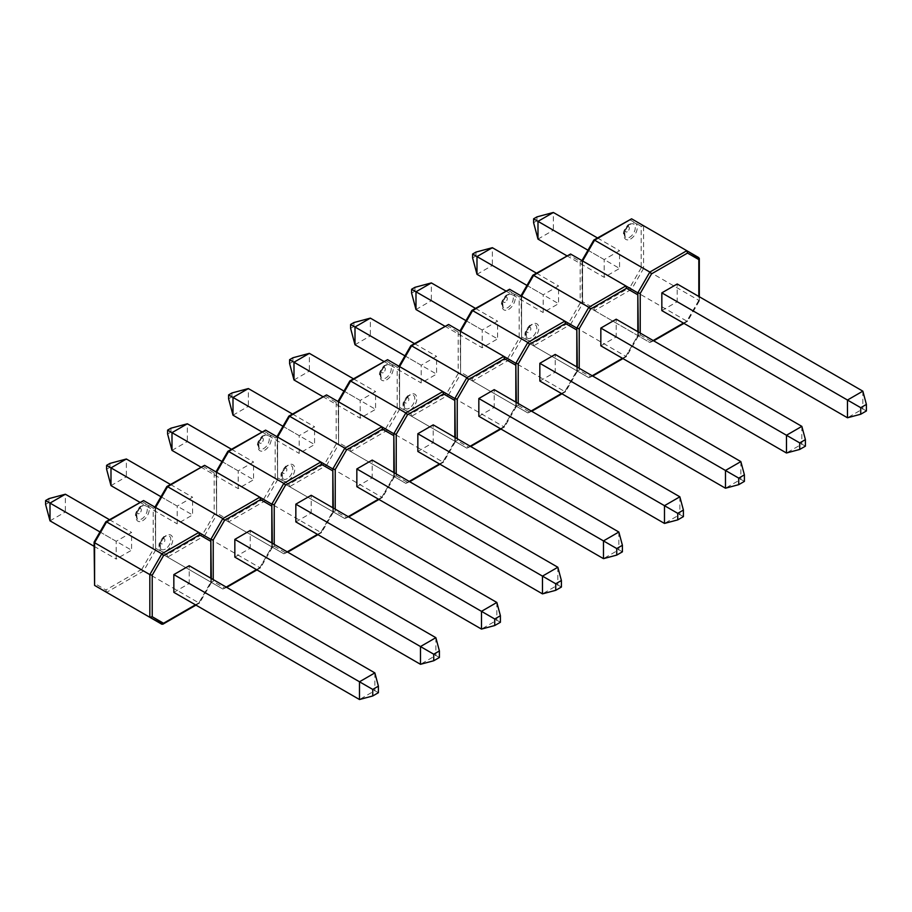 <?xml version="1.0" encoding="UTF-8"?>
<svg xmlns="http://www.w3.org/2000/svg" width="912" height="912" viewBox="0 0 912 912"><rect width="100%" height="100%" fill="white"/><g stroke="black" fill="none" stroke-linecap="round" stroke-linejoin="round"><path stroke-width="0.68" stroke-dasharray="4.56 3.42" d="M862.843 391.157L862.843 408.907L677.206 301.724L677.206 283.985M866.4 410.959L862.843 408.907L847.476 417.776M661.838 310.604L677.206 301.724M537.989 239.104L553.356 230.223L619.567 268.447L619.567 250.709L604.2 259.578L604.2 277.328L619.567 268.447M536.963 216.874L536.963 220.761L553.356 230.223L553.356 212.473M597.463 237.941L619.567 250.709M566.717 255.691L604.2 277.328M587.966 250.207L604.2 259.578M536.963 220.761L533.6 222.699M637.819 292.855L582.586 260.969L637.819 292.855L637.819 335.559L582.586 303.673L637.819 335.559L637.819 292.855M698.82 301.154L698.82 300.344L698.82 301.154L698.82 300.344L643.587 268.447L643.587 225.743L698.82 257.64L698.82 300.344L686.816 321.138L649.834 342.49L594.59 310.604L593.894 308.233L582.586 301.712L582.586 303.673L594.59 310.604L631.583 289.252L686.816 321.138L698.82 301.154L698.82 296.457M686.816 321.138L687.523 320.739L686.816 321.138M640.224 333.062L640.224 334.989L637.819 335.559L625.814 356.353L588.833 377.705L533.6 345.819L570.581 324.467L625.814 356.353L637.819 335.559L649.834 342.49L653.687 340.837M637.819 335.559L637.819 336.368L637.819 335.559L649.834 342.49L653.197 340.552M582.084 260.672L582.084 302.807L594.59 310.604M582.586 301.712L582.586 260.148L582.586 260.969L570.581 254.026L568.883 255.007L580.18 261.539L582.586 260.969L582.586 303.673L582.586 260.969L570.581 254.026M594.59 240.164L582.586 260.969M593.894 240.574L631.583 218.812L643.587 225.743L641.182 226.324L641.182 267.877L643.587 268.447L631.583 289.252L629.884 287.462L593.894 308.233M801.853 426.371L801.853 444.121L616.204 336.95L616.204 319.2M805.399 446.173L801.853 444.121L786.475 453.002M600.837 345.819L616.204 336.95M526.965 285.422L543.199 294.793L543.199 312.542L558.566 303.673L558.566 285.923L543.199 294.793M505.715 290.905L543.199 312.542M536.461 273.155L558.566 285.923M476.987 274.318L492.366 265.449L558.566 303.673M475.961 252.088L475.961 255.976L492.366 265.449L492.366 247.699M475.961 255.976L472.598 257.914M521.094 295.898L521.584 338.888L519.19 338.318L507.881 357.892L509.58 359.681L564.813 391.579L527.831 412.931L472.598 381.034L509.58 359.681L521.584 338.888L521.584 295.374L521.584 338.888L576.817 370.774L521.584 338.888L521.584 296.183L576.817 328.069L521.584 296.183L532.893 275.789L568.883 255.007M592.686 376.052L588.833 377.705L576.817 370.774L579.223 370.204L590.531 376.724L588.833 377.705L576.817 370.774L576.817 371.594L576.817 366.898M580.18 261.539L580.18 303.092L582.586 303.673L570.581 324.467L568.883 322.677L532.893 343.448L533.6 345.819L521.584 338.888L533.6 345.819M533.6 275.378L532.893 275.789M740.852 461.597L740.852 479.347L555.214 372.164L555.214 354.415M744.397 481.388L740.852 479.347L725.473 488.216M539.836 381.034L555.214 372.164M415.986 309.533L431.365 300.664L497.576 338.888L497.576 321.138L482.197 330.019L482.197 347.757L497.576 338.888M414.96 287.314L414.96 291.19L431.365 300.664L431.365 282.914M475.46 308.37L497.576 321.138M444.725 326.12L482.197 347.757M465.975 320.648L482.197 330.019M414.96 291.19L411.597 293.128M515.827 363.295L460.583 331.398L515.827 363.295L515.827 406L460.583 374.102L515.827 406L515.827 363.295M576.817 370.774L576.817 328.069L576.817 370.774L564.813 391.579L576.817 371.594M564.813 391.579L565.52 391.168L564.813 391.579M518.221 403.503L518.221 405.418L515.827 406L503.812 426.793L466.83 448.145L411.597 416.26L448.579 394.907L503.812 426.793L515.827 406L527.831 412.931L531.696 411.278M515.827 406L515.827 406.809L515.827 406L527.831 412.931L531.194 410.981M472.598 381.034L471.892 378.674L460.583 372.142L460.583 374.102L472.598 381.034L460.583 374.102L460.583 331.398L448.579 324.467L446.88 325.447L458.189 331.979L460.583 331.398L460.583 374.102L460.093 331.113M460.583 372.142L460.583 330.589L460.583 331.398L448.579 324.467M472.598 310.604L460.583 331.398M471.892 311.003L509.58 289.252L521.584 296.183L519.19 296.753L519.19 338.318M679.85 496.812L679.85 514.562L494.213 407.379L494.213 389.629M683.407 516.614L679.85 514.562L664.483 523.431M478.834 416.26L494.213 407.379M404.974 355.862L421.207 365.233L421.207 382.983L436.574 374.102L436.574 356.353L421.207 365.233M383.724 361.334L421.207 382.983M414.458 343.596L436.574 356.353M354.996 344.747L370.363 335.878L436.574 374.102M353.959 322.529L353.959 326.405L370.363 335.878L370.363 318.128M353.959 326.405L350.596 328.354M399.091 366.328L399.593 409.328L397.187 408.747L385.879 428.332L387.577 430.122L442.822 462.008L405.829 483.36L350.596 451.474L387.577 430.122L399.593 409.328L399.593 365.803L399.593 409.328L454.826 441.214L399.593 409.328L399.593 366.613L454.826 398.51L399.593 366.613L410.89 346.229L446.88 325.447M470.695 446.492L466.83 448.145L454.826 441.214L457.231 440.644L468.529 447.165L466.83 448.145L454.826 441.214L454.826 442.024L454.826 437.327M458.189 331.979L458.189 373.532L460.583 374.102L448.579 394.907L446.88 393.106L410.89 413.888L411.597 416.26L399.593 409.328L411.597 416.26M411.597 345.819L410.89 346.229M618.849 532.027L618.849 549.776L433.211 442.605L433.211 424.855M622.406 551.828L618.849 549.776L603.482 558.646M417.844 451.474L433.211 442.605M293.995 379.973L309.362 371.093L375.573 409.328L375.573 391.579L360.206 400.448L360.206 418.198L375.573 409.328M292.957 357.743L292.957 361.631L309.362 371.093L309.362 353.354M353.457 378.811L375.573 391.579M322.723 396.56L360.206 418.198M343.972 391.077L360.206 400.448M292.957 361.631L289.594 363.569M393.824 433.724L338.591 401.839L393.824 433.724L393.824 476.429L338.591 444.543L393.824 476.429L393.824 433.724M454.826 441.214L454.826 398.51L454.826 441.214L442.822 462.008L454.826 442.024M442.822 462.008L443.517 461.609L442.822 462.008M396.23 473.932L396.23 475.859L393.824 476.429L381.82 497.234L344.839 518.586L289.594 486.689L326.576 465.337L381.82 497.234L393.824 476.429L405.829 483.36L409.693 481.707M393.824 476.429L393.824 477.238L393.824 476.429L405.829 483.36L409.192 481.422M350.596 451.474L349.889 449.103L338.591 442.582L338.591 444.543L350.596 451.474L338.591 444.543L338.591 401.839L326.576 394.907L324.889 395.888L336.186 402.409L338.591 401.839L338.591 444.543L338.09 401.542M338.591 442.582L338.591 401.018L338.591 401.839L326.576 394.907M350.596 381.034L338.591 401.839M349.889 381.444L387.577 359.681L399.593 366.613L397.187 367.194L397.187 408.747M557.848 567.253L557.848 584.991L372.21 477.82L372.21 460.07M561.404 587.043L557.848 584.991L542.48 593.872M356.843 486.689L372.21 477.82M282.971 426.292L299.204 435.662L299.204 453.412L314.572 444.543L314.572 426.793L299.204 435.662M261.721 431.775L299.204 453.412M292.467 414.025L314.572 426.793M232.993 415.188L248.36 406.319L314.572 444.543M231.956 392.958L231.956 396.845L248.36 406.319L248.36 388.569M231.956 396.845L228.593 398.783M277.088 436.768L277.59 479.758L275.185 479.188L263.887 498.761L265.586 500.551L320.819 532.448L283.837 553.801L228.593 521.903L265.586 500.551L277.59 479.758L277.59 436.244L277.59 479.758L332.823 511.643L277.59 479.758L277.59 437.053L332.823 468.939L277.59 437.053L288.899 416.659L324.889 395.888M348.692 516.922L344.839 518.586L332.823 511.643L335.228 511.073L346.526 517.606L344.839 518.586L332.823 511.643L332.823 512.464L332.823 507.767M336.186 402.409L336.186 443.962L338.591 444.543L326.576 465.337L324.889 463.547L288.899 484.329L289.594 486.689L277.59 479.758L289.594 486.689M289.594 416.26L288.899 416.659M496.846 602.467L496.846 620.217L311.209 513.034L311.209 495.284M500.403 622.269L496.846 620.217L481.479 629.086M295.841 521.903L311.209 513.034M171.992 450.403L187.359 441.533L253.57 479.758L253.57 462.008L238.203 470.888L238.203 488.627L253.57 479.758M170.966 428.184L170.966 432.06L187.359 441.533L187.359 423.784M231.466 449.24L253.57 462.008M200.72 466.99L238.203 488.627M221.969 461.518L238.203 470.888M170.966 432.06L167.603 433.998M271.822 504.165L216.589 472.268L271.822 504.165L271.822 546.869L216.589 514.972L271.822 546.869L271.822 504.165M332.823 511.643L332.823 468.939L332.823 511.643L320.819 532.448L332.823 512.464M320.819 532.448L321.526 532.038L320.819 532.448M274.227 544.373L274.227 546.288L271.822 546.869L259.817 567.663L222.836 589.015L167.603 557.129L204.584 535.777L259.817 567.663L271.822 546.869L283.837 553.801L287.69 552.148M271.822 546.869L271.822 547.679L271.822 546.869L283.837 553.801L287.2 551.863M228.593 521.903L227.897 519.544L216.589 513.011L216.589 514.972L228.593 521.903L216.589 514.972L216.589 472.268L204.584 465.337L202.886 466.317L214.183 472.849L216.589 472.268L216.589 514.972L216.098 471.983M216.589 513.011L216.589 471.458L216.589 472.268L204.584 465.337M228.593 451.474L216.589 472.268M227.897 451.873L265.586 430.122L277.59 437.053L275.185 437.623L275.185 479.188M435.856 637.682L435.856 655.432L250.207 548.249L250.207 530.499M439.402 657.484L435.856 655.432L420.478 664.301M234.84 557.129L250.207 548.249M160.968 496.732L177.202 506.103L177.202 523.853L192.58 514.972L192.58 497.222L177.202 506.103M139.718 502.204L177.202 523.853M170.464 484.466L192.58 497.222M110.99 485.629L126.369 476.748L192.58 514.972M109.964 463.399L109.964 467.275L126.369 476.748L126.369 458.998M109.964 467.275L106.601 469.224M155.097 507.197L155.587 550.198L153.193 549.617L141.884 569.202L143.583 570.992L198.816 602.878L161.834 624.23L106.601 592.344L143.583 570.992L155.587 550.198L155.587 506.673L155.587 550.198L210.832 582.084L155.587 550.198L155.587 507.494L210.832 539.38L155.587 507.494L166.896 487.099L202.886 466.317M226.689 587.362L222.836 589.015L210.832 582.084L213.226 581.514L224.534 588.035L222.836 589.015L210.832 582.084L210.832 582.893L210.832 578.197M214.183 472.849L214.183 514.402L216.589 514.972L204.584 535.777L202.886 533.976L166.896 554.758L167.603 557.129L155.587 550.198L167.603 557.129M167.603 486.689L166.896 487.099M374.855 672.896L374.855 690.646L189.217 583.475L189.217 565.725M378.4 692.698L374.855 690.646L359.488 699.527M173.839 592.344L189.217 583.475M50 520.843L65.368 511.963L131.579 550.198L131.579 532.448L116.2 541.318L116.2 559.067L131.579 550.198M48.963 498.613L48.963 502.501L65.368 511.963L65.368 494.224M109.463 519.68L131.579 532.448M94.096 546.299L116.2 559.067M99.978 531.947L116.2 541.318M48.963 502.501L45.6 504.439M210.832 582.084L210.832 539.38L210.832 582.084L198.816 602.878L210.832 582.893M198.816 602.878L199.523 602.479L198.816 602.878M106.601 592.344L105.895 589.973L94.597 583.452L94.597 585.413M94.597 583.452L94.597 542.708M94.597 541.899L106.601 521.903M105.895 522.314L143.583 500.551L155.587 507.494L153.193 508.064L153.193 549.617M629.782 224.477A7.775 4.492 -60 0 1 632.711 223.771A7.775 4.492 -60 0 1 635.06 229.539A7.775 4.492 -60 0 1 629.782 237.177A7.775 4.492 -60 0 1 625.13 236.892A7.775 4.492 -60 0 1 624.971 230.542A7.775 4.492 -60 0 1 629.782 224.477M630.625 238.99A9.394 5.426 120 0 0 637.271 227.476A9.394 5.426 120 0 0 630.625 223.645A9.394 5.426 120 0 0 623.979 235.148A9.394 5.426 120 0 0 630.625 238.99M627.262 231.751A2.918 1.687 -60 0 1 625.199 230.565A2.918 1.687 -60 0 1 627.262 226.997A2.918 1.687 -60 0 1 629.326 228.182A2.918 1.687 -60 0 1 627.262 231.751M640.224 334.989L651.533 341.51M683.453 323.076L687.523 320.739M629.884 219.792L641.182 226.324M641.182 267.877L629.884 287.462M643.587 225.743L631.583 218.812M531.308 337.793A7.775 4.492 -60 0 1 526.657 337.508A7.775 4.492 -60 0 1 526.498 331.159A7.775 4.492 -60 0 1 531.308 325.094A7.775 4.492 -60 0 1 534.238 324.387A7.775 4.492 -60 0 1 536.598 330.155A7.775 4.492 -60 0 1 531.308 337.793M532.152 324.262A9.394 5.426 120 0 0 525.506 335.764A9.394 5.426 120 0 0 532.152 339.606A9.394 5.426 120 0 0 538.798 328.092A9.394 5.426 120 0 0 532.152 324.262M528.789 327.613A2.918 1.687 -60 0 1 530.852 328.799A2.918 1.687 -60 0 1 528.789 332.367A2.918 1.687 -60 0 1 526.726 331.181A2.918 1.687 -60 0 1 528.789 327.613M637.819 336.368L637.819 331.672M579.223 368.277L579.223 370.204M590.531 376.724L592.196 375.767M622.451 358.302L626.521 355.954M532.893 343.448L521.584 336.927M580.18 303.092L568.883 322.677M507.779 294.918A7.775 4.492 -60 0 1 510.709 294.2A7.775 4.492 -60 0 1 513.068 299.968A7.775 4.492 -60 0 1 507.779 307.618A7.775 4.492 -60 0 1 503.128 307.333A7.775 4.492 -60 0 1 502.968 300.971A7.775 4.492 -60 0 1 507.779 294.918M508.622 309.419A9.394 5.426 120 0 0 515.269 297.916A9.394 5.426 120 0 0 508.622 294.074A9.394 5.426 120 0 0 501.976 305.588A9.394 5.426 120 0 0 508.622 309.419M505.259 302.191A2.918 1.687 -60 0 1 503.196 301.006A2.918 1.687 -60 0 1 505.259 297.426A2.918 1.687 -60 0 1 507.323 298.623A2.918 1.687 -60 0 1 505.259 302.191M518.221 405.418L529.53 411.95M561.45 393.517L565.52 391.168M507.881 290.233L519.19 296.753M507.881 357.892L471.892 378.674M521.584 296.183L509.58 289.252M409.306 408.234A7.775 4.492 -60 0 1 404.654 407.949A7.775 4.492 -60 0 1 404.495 401.588A7.775 4.492 -60 0 1 409.306 395.534A7.775 4.492 -60 0 1 412.235 394.816A7.775 4.492 -60 0 1 414.595 400.585A7.775 4.492 -60 0 1 409.306 408.234M410.149 394.691A9.394 5.426 120 0 0 403.503 406.205A9.394 5.426 120 0 0 410.149 410.035A9.394 5.426 120 0 0 416.795 398.533A9.394 5.426 120 0 0 410.149 394.691M406.786 398.042A2.918 1.687 -60 0 1 408.85 399.239A2.918 1.687 -60 0 1 406.786 402.808A2.918 1.687 -60 0 1 404.723 401.622A2.918 1.687 -60 0 1 406.786 398.042M515.827 406.809L515.827 402.112M457.231 438.718L457.231 440.644M468.529 447.165L470.193 446.207M500.449 428.731L504.518 426.383M410.89 413.888L399.593 407.368M458.189 373.532L446.88 393.106M385.787 365.347A7.775 4.492 -60 0 1 388.706 364.64A7.775 4.492 -60 0 1 391.066 370.409A7.775 4.492 -60 0 1 385.787 378.047A7.775 4.492 -60 0 1 381.125 377.773A7.775 4.492 -60 0 1 380.977 371.412A7.775 4.492 -60 0 1 385.787 365.347M386.62 379.859A9.394 5.426 120 0 0 393.266 368.345A9.394 5.426 120 0 0 386.62 364.515A9.394 5.426 120 0 0 379.985 376.018A9.394 5.426 120 0 0 386.62 379.859M383.257 372.632A2.918 1.687 -60 0 1 381.205 371.435A2.918 1.687 -60 0 1 383.257 367.867A2.918 1.687 -60 0 1 385.32 369.052A2.918 1.687 -60 0 1 383.257 372.632M396.23 475.859L407.527 482.38M439.459 463.957L443.517 461.609M385.879 360.662L397.187 367.194M385.879 428.332L349.889 449.103M399.593 366.613L387.577 359.681M287.314 478.663A7.775 4.492 -60 0 1 282.652 478.378A7.775 4.492 -60 0 1 282.503 472.028A7.775 4.492 -60 0 1 287.314 465.964A7.775 4.492 -60 0 1 290.233 465.257A7.775 4.492 -60 0 1 292.592 471.025A7.775 4.492 -60 0 1 287.314 478.663M288.158 465.131A9.394 5.426 120 0 0 281.512 476.634A9.394 5.426 120 0 0 288.158 480.476A9.394 5.426 120 0 0 294.793 468.962A9.394 5.426 120 0 0 288.158 465.131M284.795 468.483A2.918 1.687 -60 0 1 286.847 469.669A2.918 1.687 -60 0 1 284.795 473.248A2.918 1.687 -60 0 1 282.731 472.051A2.918 1.687 -60 0 1 284.795 468.483M393.824 477.238L393.824 472.553M335.228 509.147L335.228 511.073M346.526 517.606L348.19 516.637M378.457 499.172L382.516 496.823M288.899 484.329L277.59 477.797M336.186 443.962L324.889 463.547M263.785 435.788A7.775 4.492 -60 0 1 266.714 435.07A7.775 4.492 -60 0 1 269.074 440.849A7.775 4.492 -60 0 1 263.785 448.487A7.775 4.492 -60 0 1 259.133 448.202A7.775 4.492 -60 0 1 258.974 441.841A7.775 4.492 -60 0 1 263.785 435.788M264.628 450.289A9.394 5.426 120 0 0 271.274 438.786A9.394 5.426 120 0 0 264.628 434.956A9.394 5.426 120 0 0 257.982 446.458A9.394 5.426 120 0 0 264.628 450.289M261.265 443.061A2.918 1.687 -60 0 1 259.202 441.875A2.918 1.687 -60 0 1 261.265 438.296A2.918 1.687 -60 0 1 263.329 439.493A2.918 1.687 -60 0 1 261.265 443.061M274.227 546.288L285.536 552.82M317.456 534.386L321.526 532.038M263.887 431.102L275.185 437.623M263.887 498.761L227.897 519.544M277.59 437.053L265.586 430.122M165.311 549.104A7.775 4.492 -60 0 1 160.66 548.819A7.775 4.492 -60 0 1 160.501 542.458A7.775 4.492 -60 0 1 165.311 536.404A7.775 4.492 -60 0 1 168.241 535.686A7.775 4.492 -60 0 1 170.601 541.466A7.775 4.492 -60 0 1 165.311 549.104M166.155 535.561A9.394 5.426 120 0 0 159.509 547.075A9.394 5.426 120 0 0 166.155 550.905A9.394 5.426 120 0 0 172.801 539.402A9.394 5.426 120 0 0 166.155 535.561M162.792 538.912A2.918 1.687 -60 0 1 164.855 540.109A2.918 1.687 -60 0 1 162.792 543.677A2.918 1.687 -60 0 1 160.729 542.492A2.918 1.687 -60 0 1 162.792 538.912M271.822 547.679L271.822 542.982M213.226 579.587L213.226 581.514M224.534 588.035L226.199 587.077M256.454 569.601L260.524 567.253M166.896 554.758L155.587 548.237M214.183 514.402L202.886 533.976M141.782 506.228A7.775 4.492 -60 0 1 144.712 505.51A7.775 4.492 -60 0 1 147.071 511.279A7.775 4.492 -60 0 1 141.782 518.917A7.775 4.492 -60 0 1 137.131 518.643A7.775 4.492 -60 0 1 136.971 512.282A7.775 4.492 -60 0 1 141.782 506.228M142.625 520.729A9.394 5.426 120 0 0 149.272 509.227A9.394 5.426 120 0 0 142.625 505.385A9.394 5.426 120 0 0 135.979 516.887A9.394 5.426 120 0 0 142.625 520.729M139.262 513.502A2.918 1.687 -60 0 1 137.199 512.305A2.918 1.687 -60 0 1 139.262 508.736A2.918 1.687 -60 0 1 141.326 509.922A2.918 1.687 -60 0 1 139.262 513.502M195.453 604.827L199.523 602.479M141.884 501.532L153.193 508.064M141.884 569.202L105.895 589.973M155.587 507.494L143.583 500.551M630.272 224.42L628.311 224.66C623.158 230.291 622.098 234.373 625.13 236.892L624.697 232.537C626.396 227.989 628.254 225.287 630.272 224.42M699.322 296.742L699.322 300.869M699.299 300.96L687.58 321.241M687.523 321.309L683.954 323.372M526.657 337.508L526.224 333.154C527.923 328.605 529.781 325.892 531.799 325.037L529.838 325.276C524.685 330.908 523.625 334.989 526.657 337.508M626.521 356.524L622.953 358.587M638.297 336.175L626.59 356.455M638.32 331.968L638.32 336.083M508.269 294.861L506.32 295.1C501.167 300.732 500.095 304.813 503.128 307.333L502.694 302.978C504.393 298.418 506.251 295.716 508.269 294.861M577.319 367.183L577.319 371.298M577.296 371.389L565.588 391.681M565.52 391.738L561.952 393.802M404.654 407.949L404.233 403.594C405.931 399.034 407.778 396.332 409.796 395.477L407.846 395.717C402.694 401.348 401.622 405.43 404.654 407.949M504.518 426.964L500.95 429.016M516.295 406.615L504.587 426.896M516.317 402.397L516.317 406.524M386.278 365.29L384.317 365.53C379.164 371.161 378.104 375.242 381.125 377.773L380.703 373.407C382.402 368.858 384.26 366.157 386.278 365.29M455.316 437.612L455.316 441.739M455.293 441.83L443.585 462.11M443.517 462.179L439.949 464.242M282.652 478.378L282.23 474.023C283.928 469.475 285.787 466.773 287.804 465.907L285.844 466.146C280.691 471.778 279.631 475.859 282.652 478.378M382.516 497.393L378.947 499.457M394.303 477.044L382.584 497.325M394.326 472.838L394.326 476.953M264.275 435.731L262.314 435.97C257.161 441.602 256.101 445.683 259.133 448.202L258.7 443.848C260.399 439.288 262.257 436.586 264.275 435.731M333.325 508.052L333.325 512.168M333.302 512.259L321.583 532.551M321.526 532.619L317.957 534.671M160.66 548.819L160.227 544.464C161.926 539.904 163.784 537.202 165.802 536.347L163.841 536.587C158.688 542.218 157.628 546.299 160.66 548.819M260.524 567.834L256.956 569.897M272.3 547.485L260.593 567.766M272.323 543.267L272.323 547.394M142.272 506.16L140.323 506.399C135.17 512.031 134.098 516.112 137.131 518.643L136.697 514.277C138.396 509.728 140.254 507.026 142.272 506.16M211.322 578.493L211.322 582.608M211.299 582.7L199.591 602.98M199.523 603.049L195.955 605.112"/><path stroke-width="1.37" d="M860.734 414.23L866.4 410.959L866.4 404.415L860.734 407.687L860.734 414.23L847.476 417.776L661.838 310.604L661.838 292.855L847.476 400.037L862.843 391.157L677.206 283.985L661.838 292.855M847.476 417.776L847.476 400.037L860.734 407.687M862.843 391.157L866.4 404.415M587.966 250.207L537.989 221.354L553.356 212.473L597.463 237.941M537.989 239.104L533.6 222.699L533.6 218.812L537.989 221.354L537.989 239.104L566.717 255.691M533.6 218.812L536.963 216.874L553.356 212.473M686.816 250.709L698.82 257.64L698.82 259.601L687.523 253.069L686.816 250.709L631.583 218.812L594.59 240.164L649.834 272.061L686.816 250.709L699.322 258.495L699.322 296.742M687.523 253.069L651.533 273.851L649.834 272.061L637.819 292.855L640.224 293.425L640.224 333.062M582.586 260.148L582.586 260.969L582.586 260.148M594.59 240.164L582.586 260.969M593.894 239.993L631.583 218.812M799.733 442.901L799.733 449.445L805.399 446.173L805.399 439.63L799.733 442.901L786.475 435.252L801.853 426.371L616.204 319.2L600.837 328.069L600.837 345.819L786.475 453.002L786.475 435.252L600.837 328.069M786.475 453.002L799.733 449.445M805.399 439.63L801.853 426.371M472.598 254.038L476.987 256.568L476.987 274.318L472.598 257.914L472.598 254.038L475.961 252.088L492.366 247.699L476.987 256.568L526.965 285.422M476.987 274.318L505.715 290.905M492.366 247.699L536.461 273.155M570.581 254.026L533.6 275.378L588.833 307.276L625.814 285.923L570.581 254.026L532.893 275.219M564.813 321.138L509.58 289.252L471.892 311.003L472.598 310.604L527.831 342.49L564.813 321.138L576.817 328.069L576.817 330.03L565.52 323.509L564.813 321.138L576.817 328.069L579.223 328.651L579.223 368.277M577.319 367.183L576.817 328.069L588.833 307.276L590.531 309.065L579.223 328.651M637.819 331.672L637.819 292.855L638.32 331.968M625.814 285.923L637.819 292.855L625.814 285.923L626.521 288.283L590.531 309.065M533.6 275.378L521.584 296.183M738.731 484.66L744.397 481.388L744.397 474.856L738.731 478.127L738.731 484.66L725.473 488.216L539.836 381.034L539.836 363.295L725.473 470.467L740.852 461.597L555.214 354.415L539.836 363.295M725.473 488.216L725.473 470.467L738.731 478.127M740.852 461.597L744.397 474.856M465.975 320.648L415.986 291.783L431.365 282.914L475.46 308.37M415.986 309.533L411.597 293.128L411.597 289.252L415.986 291.783L415.986 309.533L444.725 326.12M411.597 289.252L414.96 287.314L431.365 282.914M565.52 323.509L529.53 344.28L527.831 342.49L515.827 363.295L518.221 363.865L518.221 403.503M460.583 330.589L460.583 331.398L460.583 330.589M471.892 310.433L509.58 289.252M677.741 513.342L677.741 519.886L683.407 516.614L683.407 510.07L677.741 513.342L664.483 505.681L679.85 496.812L494.213 389.629L478.834 398.51L478.834 416.26L664.483 523.431L664.483 505.681L478.834 398.51M664.483 523.431L677.741 519.886M683.407 510.07L679.85 496.812M350.596 324.467L354.996 327.009L354.996 344.747L350.596 328.354L350.596 324.467L353.959 322.529L370.363 318.128L354.996 327.009L404.974 355.862M354.996 344.747L383.724 361.334M370.363 318.128L414.458 343.596M448.579 324.467L411.597 345.819L466.83 377.705L503.812 356.353L448.579 324.467L410.89 345.648M442.822 391.579L387.577 359.681L349.889 381.444L350.596 381.034L405.829 412.931L442.822 391.579L454.826 398.51L454.826 400.471L443.517 393.938L442.822 391.579L454.826 398.51L457.231 399.08L457.231 438.718M455.316 437.612L454.826 398.51L466.83 377.705L468.529 379.506L457.231 399.08M515.827 402.112L515.827 363.295L516.317 402.397M503.812 356.353L515.827 363.295L503.812 356.353L504.518 358.724L468.529 379.506M411.597 345.819L399.593 366.613M616.74 555.1L622.406 551.828L622.406 545.285L616.74 548.557L616.74 555.1L603.482 558.646L417.844 451.474L417.844 433.724L603.482 540.907L618.849 532.027L433.211 424.855L417.844 433.724M603.482 558.646L603.482 540.907L616.74 548.557M618.849 532.027L622.406 545.285M343.972 391.077L293.995 362.224L309.362 353.354L353.457 378.811M293.995 379.973L289.594 363.569L289.594 359.681L293.995 362.224L293.995 379.973L322.723 396.56M289.594 359.681L292.957 357.743L309.362 353.354M443.517 393.938L407.527 414.721L405.829 412.931L393.824 433.724L396.23 434.294L396.23 473.932M338.591 401.018L338.591 401.839L338.591 401.018M349.889 380.874L387.577 359.681M555.739 583.771L555.739 590.315L561.404 587.043L561.404 580.511L555.739 583.771L542.48 576.122L557.848 567.253L372.21 460.07L356.843 468.939L356.843 486.689L542.48 593.872L542.48 576.122L356.843 468.939M542.48 593.872L555.739 590.315M561.404 580.511L557.848 567.253M228.593 394.907L232.993 397.438L232.993 415.188L228.593 398.783L228.593 394.907L231.956 392.958L248.36 388.569L232.993 397.438L282.971 426.292M232.993 415.188L261.721 431.775M248.36 388.569L292.467 414.025M326.576 394.907L289.594 416.26L344.839 448.145L381.82 426.793L326.576 394.907L288.899 416.089M320.819 462.008L265.586 430.122L227.897 451.873L228.593 451.474L283.837 483.36L320.819 462.008L332.823 468.939L332.823 470.9L321.526 464.379L320.819 462.008L332.823 468.939L335.228 469.52L335.228 509.147M333.325 508.052L332.823 468.939L344.839 448.145L346.526 449.935L335.228 469.52M393.824 472.553L393.824 433.724L394.326 472.838M381.82 426.793L393.824 433.724L381.82 426.793L382.516 429.164L346.526 449.935M289.594 416.26L277.59 437.053M494.737 625.529L500.403 622.269L500.403 615.725L494.737 618.997L494.737 625.529L481.479 629.086L295.841 521.903L295.841 504.165L481.479 611.336L496.846 602.467L311.209 495.284L295.841 504.165M481.479 629.086L481.479 611.336L494.737 618.997M496.846 602.467L500.403 615.725M221.969 461.518L171.992 432.653L187.359 423.784L231.466 449.24M171.992 450.403L167.603 433.998L167.603 430.122L171.992 432.653L171.992 450.403L200.72 466.99M167.603 430.122L170.966 428.184L187.359 423.784M321.526 464.379L285.536 485.15L283.837 483.36L271.822 504.165L274.227 504.735L274.227 544.373M216.589 471.458L216.589 472.268L216.589 471.458M227.897 451.303L265.586 430.122M433.736 654.212L433.736 660.755L439.402 657.484L439.402 650.94L433.736 654.212L420.478 646.551L435.856 637.682L250.207 530.499L234.84 539.38L234.84 557.129L420.478 664.301L420.478 646.551L234.84 539.38M420.478 664.301L433.736 660.755M439.402 650.94L435.856 637.682M106.601 465.337L110.99 467.879L110.99 485.629L106.601 469.224L106.601 465.337L109.964 463.399L126.369 458.998L110.99 467.879L160.968 496.732M110.99 485.629L139.718 502.204M126.369 458.998L170.464 484.466M204.584 465.337L167.603 486.689L222.836 518.575L259.817 497.222L204.584 465.337L166.896 486.518M198.816 532.448L143.583 500.551L105.895 522.314L106.601 521.903L161.834 553.801L198.816 532.448L210.832 539.38L210.832 541.34L199.523 534.808L198.816 532.448L210.832 539.38L213.226 539.95L213.226 579.587M211.322 578.493L210.832 539.38L222.836 518.575L224.534 520.376L213.226 539.95M271.822 542.982L271.822 504.165L272.323 543.267M259.817 497.222L271.822 504.165L259.817 497.222L260.524 499.594L224.534 520.376M167.603 486.689L155.587 507.494M372.746 695.97L378.4 692.698L378.4 686.155L372.746 689.426L372.746 695.97L359.488 699.527L173.839 592.344L173.839 574.594L359.488 681.777L374.855 672.896L189.217 565.725L173.839 574.594M359.488 699.527L359.488 681.777L372.746 689.426M374.855 672.896L378.4 686.155M99.978 531.947L50 503.093L65.368 494.224L109.463 519.68M50 520.843L45.6 504.439L45.6 500.551L50 503.093L50 520.843L94.096 546.299M45.6 500.551L48.963 498.613L65.368 494.224M149.83 574.594L94.597 542.708L94.597 585.413L149.83 617.299L149.83 574.594L161.834 553.801L163.533 555.59L152.224 575.176L149.83 574.594M152.224 575.176L152.224 616.729L149.83 617.299L162.826 624.23L195.955 605.112M149.83 617.299L161.834 624.23L195.453 604.827M106.601 592.344L94.597 585.413L106.601 592.344M94.096 542.184L94.597 585.413M94.597 541.899L94.597 542.708L94.597 541.899M105.895 521.744L143.583 500.551M653.197 340.552L683.453 323.076M698.82 296.457L698.82 259.601M651.533 273.851L640.224 293.425M637.819 294.815L626.521 288.283M592.196 375.767L622.451 358.302M531.194 410.981L561.45 393.517M576.817 366.898L576.817 330.03M529.53 344.28L518.221 363.865M472.598 310.604L460.583 331.398M515.827 365.256L504.518 358.724M470.193 446.207L500.449 428.731M409.192 481.422L439.459 463.957M454.826 437.327L454.826 400.471M407.527 414.721L396.23 434.294M350.596 381.034L338.591 401.839M393.824 435.685L382.516 429.164M348.19 516.637L378.457 499.172M287.2 551.863L317.456 534.386M332.823 507.767L332.823 470.9M285.536 485.15L274.227 504.735M228.593 451.474L216.589 472.268M271.822 506.126L260.524 499.594M226.199 587.077L256.454 569.601M152.224 616.729L163.533 623.249M210.832 578.197L210.832 541.34M199.523 534.808L163.533 555.59M106.601 521.903L94.597 542.708M683.954 323.372L653.687 340.837M582.118 260.353L593.826 240.061M622.953 358.587L592.686 376.052M521.117 295.568L532.825 275.287M561.952 393.802L531.696 411.278M460.115 330.782L471.823 310.502M500.95 429.016L470.695 446.492M399.114 365.997L410.822 345.716M439.949 464.242L409.693 481.707M338.113 401.223L349.832 380.931M378.947 499.457L348.692 516.922M277.111 436.438L288.83 416.157M317.957 534.671L287.69 552.148M216.121 471.652L227.829 451.372M256.956 569.897L226.689 587.362M155.12 506.867L166.828 486.586M94.118 542.093L105.826 521.801"/></g></svg>
